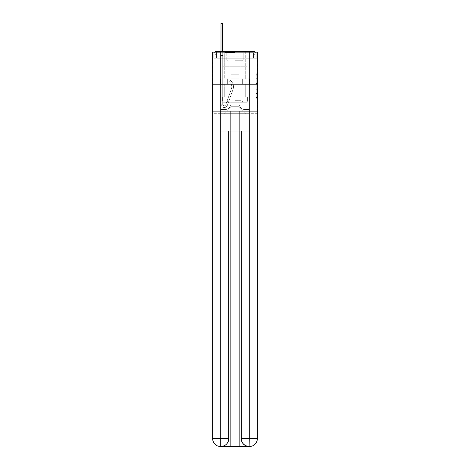 <?xml version="1.0" encoding="UTF-8"?>
<svg xmlns="http://www.w3.org/2000/svg" width="470" height="470" viewBox="0 0 470 470"><rect width="100%" height="100%" fill="white"/><g stroke="black" fill="none" stroke-linecap="round" stroke-linejoin="round"><path stroke-width="0.35" stroke-dasharray="2.35 1.76" d="M256.226 80.905L256.226 85.035L257.542 85.035L257.542 97.549L257.542 74.325L257.542 85.035L256.226 85.035L256.226 73.937L256.226 98.841L256.226 73.038L256.226 97.032L257.542 97.032L256.226 97.032L257.542 97.032L256.226 97.032L256.226 92.907L256.226 98.841L257.542 98.841L257.542 73.038L257.542 96.967L257.542 86.838L256.226 86.838L257.542 86.838L257.542 92.907L257.542 74.842L256.226 74.842L257.542 74.842L257.542 98.841L257.542 74.325L257.542 98.841L256.226 98.841L256.226 73.038L257.542 73.038L257.542 74.325L257.542 73.038L257.542 74.325L257.542 73.038L257.542 73.937L257.542 73.038L256.226 73.038L256.226 74.842L257.542 74.842L256.226 74.842L256.226 80.905L257.542 80.905M214.661 52.158A2.626 2.626 0 0 0 213.774 54.126L213.774 58.204L213.774 56.758L213.774 58.204L213.774 56.758L213.774 58.204L253.6 58.204L213.774 58.204L213.774 56.758L253.6 56.758L213.774 56.758L216.4 56.758L216.4 54.126L253.6 54.126L216.4 54.126L253.6 54.126L253.6 56.758L256.226 56.758L253.6 56.758L253.6 54.126L253.6 56.758L256.226 56.758L253.6 56.758L256.226 56.758L253.6 56.758L256.226 56.758L253.6 56.758L256.226 56.758L253.6 56.758L253.6 54.126L253.6 56.758L253.6 54.126L253.6 56.758L253.6 54.126L253.6 56.758L253.6 54.126L256.226 54.126A2.626 2.626 0 0 0 255.339 52.158M245.252 51.5L245.252 78.843L224.748 78.843L245.252 78.843L224.748 78.843L224.748 51.5L245.252 51.5L224.748 51.5L245.252 51.5L224.748 51.5L245.252 51.5L245.252 78.843L224.748 78.843L224.748 51.5M257.542 83.484L257.542 82.197L257.542 83.484L256.226 83.484L256.226 78.29L256.226 93.583L256.226 89.746L257.542 89.746L256.226 89.746L256.226 98.841L257.542 98.841L256.226 98.841L257.542 98.841L256.226 98.841L256.226 73.038L257.542 73.038L256.226 73.038L257.542 73.038L256.226 73.038L256.226 83.484L257.542 83.484M257.349 58.204L256.226 58.204L257.542 58.204L257.542 84.359L212.458 84.359L257.542 84.359L257.542 113.675L212.458 113.675L212.458 58.204L213.774 58.204L212.651 58.204M256.226 58.204L256.226 56.758A2.626 2.626 0 0 0 253.6 54.126L253.6 51.5L216.4 51.5L253.6 51.5A2.626 2.626 0 0 1 256.226 54.126L216.4 54.126L253.6 54.126L216.4 54.126L253.6 54.126L253.6 58.204L256.226 58.204L256.226 54.126L256.226 58.204L253.6 58.204L256.226 58.204L253.6 58.204L256.226 58.204L253.6 58.204L256.226 58.204L253.6 58.204L256.226 58.204L253.6 58.204L253.6 51.5A2.626 2.626 0 0 1 256.226 54.126L256.226 58.204L253.6 58.204L253.6 56.758L253.6 58.204L253.6 56.758L253.6 58.204L253.6 56.758L253.6 58.204L253.6 56.758L253.6 58.204L253.6 56.758L253.6 58.204L256.226 58.204L256.226 54.126A2.626 2.626 0 0 0 253.6 51.5A2.626 2.626 0 0 1 256.226 54.126M249.264 131.024L249.264 438.616L241.245 438.616L241.245 131.024L228.755 131.024L249.264 131.024L220.736 131.024L228.755 131.024L228.755 438.616L220.736 438.616L220.871 446.5A7.884 7.884 0 0 0 228.755 438.616L228.755 131.024L220.736 131.024L220.736 52.158L212.651 52.158L212.651 84.359L257.349 84.359L212.651 84.359L257.349 84.359L257.349 438.616L257.349 52.158L249.264 52.158L249.264 131.024L241.245 131.024L241.245 438.616A7.884 7.884 0 0 0 249.129 446.5L249.458 446.5A7.884 7.884 0 0 0 257.349 438.616A7.884 7.884 0 0 1 249.458 446.5L239.665 446.5L249.458 446.5A7.884 7.884 0 0 0 257.349 438.616L249.264 438.616L249.264 446.5M213.774 58.204L213.774 54.126A2.626 2.626 0 0 1 216.4 51.5A2.626 2.626 0 0 0 213.774 54.126L216.4 54.126L213.774 54.126L213.774 58.204L216.4 58.204L216.4 54.126A2.626 2.626 0 0 0 213.774 56.758L216.4 56.758L213.774 56.758L216.4 56.758L213.774 56.758L216.4 56.758L213.774 56.758L216.4 56.758L216.4 54.126A2.626 2.626 0 0 0 213.774 56.758A2.626 2.626 0 0 1 216.4 54.126A2.626 2.626 0 0 0 213.774 56.758A2.626 2.626 0 0 1 216.4 54.126L216.4 58.204L216.4 54.126L216.4 58.204L216.4 54.126L216.4 58.204L216.4 56.758L216.4 58.204L216.4 56.758L216.4 58.204L216.4 56.758L216.4 58.204L213.774 58.204L213.774 54.126A2.626 2.626 0 0 1 216.4 51.5L216.4 54.126L216.4 51.5A2.626 2.626 0 0 0 213.774 54.126M221 51.5L222.709 51.5L222.709 52.81L222.709 23.5L222.709 66.746L225.994 66.746L222.709 66.746L225.994 66.746L222.709 66.746L222.709 104.211A1.575 1.575 0 0 0 225.776 104.734A1.575 1.575 0 0 1 222.709 104.211A1.575 1.575 0 0 0 225.776 104.734L231.422 88.789A6.181 6.181 0 0 0 229.442 81.886A6.181 6.181 0 0 1 231.422 88.789A6.181 6.181 0 0 0 229.442 81.886L230.506 80.546A7.884 7.884 0 0 1 233.038 89.359L227.386 105.309A3.284 3.284 0 0 1 221 104.211L221 52.81L222.709 52.81L222.709 23.5L222.709 66.746L222.709 23.5L222.709 66.746L225.994 66.746L225.994 72.004L225.994 66.746L225.994 72.004L222.709 72.004L222.709 104.211L221 104.211L221 52.81L222.709 52.81L222.709 23.5L221 23.5L221 55.442L221 52.81L222.709 52.81L222.709 55.442L222.709 52.81L221 52.81L222.709 52.81L221 52.81L221 23.5L221 55.442L221 52.81L222.709 52.81L221 52.81L222.709 52.81L221 52.81L221 23.5L221 55.442L221 52.81L222.709 52.81L221 52.81L222.709 52.81L221 52.81L221 23.5L221 55.442L221 52.81L222.709 52.81L221 52.81L222.709 52.81L221 52.81L221 25.01L221 55.442L222.709 55.442L222.709 66.746L225.994 66.746L222.709 66.746L222.709 72.004L222.709 52.81L221 52.81L222.709 52.81L221 52.81L222.709 52.81L222.709 66.746L225.994 66.746L222.709 66.746L225.994 66.746L225.994 72.004L222.709 72.004L222.709 104.211L221 104.211L221 55.442L222.709 55.442L222.709 104.211A1.575 1.575 0 0 0 225.776 104.734L231.422 88.789A6.181 6.181 0 0 0 229.442 81.886L230.506 80.546A7.884 7.884 0 0 1 233.038 89.359L227.386 105.309A3.284 3.284 0 0 1 221 104.211L221 55.442L222.709 55.442L222.709 66.746L225.994 66.746L225.994 72.004L222.709 72.004L222.709 66.746L225.994 66.746L222.709 66.746L222.709 104.211A1.575 1.575 0 0 0 225.776 104.734A1.575 1.575 0 0 1 222.709 104.211L221 104.211L221 55.442L222.709 55.442L222.709 66.746L225.994 66.746L222.709 66.746L225.994 66.746L225.994 72.004L222.709 72.004L222.709 104.211L221 104.211L221 55.442L222.709 55.442L222.709 72.004L222.709 66.746L225.994 66.746L225.994 72.004L225.994 66.746L222.709 66.746L225.994 66.746L222.709 66.746L222.709 104.211A1.575 1.575 0 0 0 225.776 104.734L231.422 88.789A6.181 6.181 0 0 0 229.442 81.886A6.181 6.181 0 0 1 231.422 88.789A6.181 6.181 0 0 0 229.442 81.886L230.506 80.546A7.884 7.884 0 0 1 233.038 89.359L227.386 105.309A3.284 3.284 0 0 1 221 104.211L221 55.442L222.709 55.442L222.709 104.211A1.575 1.575 0 0 0 225.776 104.734L231.422 88.789A6.181 6.181 0 0 0 229.442 81.886L230.506 80.546A7.884 7.884 0 0 1 233.038 89.359L227.386 105.309A3.284 3.284 0 0 1 221 104.211L221 55.442L222.709 55.442L221 55.442L222.709 55.442L221 55.442L222.709 55.442L221 55.442L221 104.211L221 51.5M239.077 103.553A6.045 6.045 0 0 0 245.123 109.598A6.045 6.045 0 0 1 239.077 103.553L239.077 74.237L239.077 103.553A6.045 6.045 0 0 0 245.123 109.598L249.129 109.598L245.123 109.598A6.045 6.045 0 0 1 239.077 103.553L239.077 74.237L230.923 74.237L239.077 74.237L239.077 103.553A6.045 6.045 0 0 0 245.123 109.598L249.129 109.598L245.123 109.598A6.045 6.045 0 0 1 239.077 103.553L239.077 74.237L230.923 74.237L230.923 103.553L230.923 74.237L239.077 74.237L239.077 103.553A6.045 6.045 0 0 0 245.123 109.598L249.129 109.598L245.123 109.598A6.045 6.045 0 0 1 239.077 103.553L239.077 74.237L230.923 74.237L230.923 103.553A6.045 6.045 0 0 1 224.877 109.598A6.045 6.045 0 0 0 230.923 103.553L230.923 74.237L239.077 74.237L239.077 103.553A6.045 6.045 0 0 0 245.123 109.598L249.129 109.598L245.123 109.598A6.045 6.045 0 0 1 239.077 103.553L239.077 74.237L230.923 74.237L230.923 103.553A6.045 6.045 0 0 1 224.877 109.598L220.871 109.598L224.877 109.598A6.045 6.045 0 0 0 230.923 103.553L230.923 74.237L239.077 74.237L239.077 103.553M220.871 58.204L220.871 109.598L224.877 109.598A6.045 6.045 0 0 0 230.923 103.553A6.045 6.045 0 0 1 224.877 109.598L220.871 109.598L220.871 58.204L222.839 58.204L222.839 66.746L247.161 66.746L222.839 66.746L247.161 66.746L222.839 66.746L247.161 66.746L222.839 66.746L247.161 66.746L222.839 66.746L247.161 66.746L222.839 66.746L247.161 66.746L222.839 66.746L222.839 58.204L220.871 58.204L220.871 109.598L220.871 58.204L222.839 58.204L222.839 66.746L222.839 58.204L220.871 58.204L220.871 109.598L220.871 58.204L222.839 58.204L222.839 66.746L222.839 58.204L220.871 58.204L220.871 109.598L220.871 58.204L222.839 58.204L222.839 66.746L222.839 58.204L220.871 58.204L220.871 109.598L224.877 109.598A6.045 6.045 0 0 0 230.923 103.553L230.923 74.237L230.923 103.553A6.045 6.045 0 0 1 224.877 109.598A6.045 6.045 0 0 0 230.923 103.553L230.923 74.237L239.077 74.237L230.923 74.237L230.923 103.553A6.045 6.045 0 0 1 224.877 109.598L220.871 109.598L220.871 58.204L222.839 58.204L222.839 66.746L222.839 58.204L220.871 58.204L220.871 113.675L223.961 113.675L220.871 113.675L220.871 58.204L222.839 58.204L222.839 66.746L222.839 58.204L220.871 58.204M247.161 58.204L247.161 66.746L247.161 58.204L249.129 58.204L249.129 109.598L245.123 109.598L249.129 109.598L249.129 58.204L247.161 58.204L247.161 66.746L247.161 58.204L249.129 58.204L249.129 109.598L249.129 58.204L247.161 58.204L247.161 66.746L247.161 58.204L249.129 58.204L249.129 109.598L249.129 58.204L247.161 58.204L247.161 66.746L247.161 58.204L249.129 58.204L249.129 109.598L249.129 58.204L247.161 58.204L247.161 66.746L247.161 58.204L249.129 58.204L249.129 109.598L249.129 58.204L247.161 58.204L247.161 66.746L247.161 58.204L249.129 58.204L249.129 113.675L223.961 113.675L249.129 113.675L249.129 58.204L247.161 58.204M239.077 74.237L239.077 106.708L239.077 74.237L230.923 74.237L230.923 106.708L239.077 106.708L230.923 106.708L230.923 74.237L230.923 106.708L223.961 113.675L230.923 106.708L223.961 113.675L230.923 106.708L230.923 74.237L239.077 74.237L239.077 106.708L246.039 113.675L239.077 106.708L246.039 113.675L239.077 106.708L239.077 74.237L230.923 74.237L239.077 74.237M257.349 113.675L212.651 113.675M227.674 84.359L249.646 84.359L227.674 84.359L227.674 78.843L220.354 78.843L249.646 78.843L227.674 78.843L227.674 84.359L227.674 78.843L220.354 78.843L220.354 84.359L220.354 78.843L242.326 78.843L242.326 84.359L249.646 84.359L242.326 84.359L242.326 78.843L249.646 78.843L249.646 84.359L249.646 78.843L227.674 78.843L227.674 84.359M257.542 84.359L212.458 84.359M242.326 78.843L242.326 84.359L242.326 78.843M256.226 85.035L257.542 85.035L256.226 85.035M256.226 73.937L256.226 73.038L256.226 73.937L257.542 73.937L256.226 73.937M256.226 93.518L256.226 88.131L256.226 93.518L257.542 93.518L256.226 93.518M256.226 88.131L256.226 86.838L257.542 86.838L256.226 86.838L256.226 88.131L257.542 88.131L256.226 88.131M256.226 78.29L256.226 74.842L256.226 78.29L257.542 78.29L256.226 78.29M256.226 73.038L257.542 73.038L256.226 73.038L256.226 74.325L256.226 73.038L257.542 73.038M256.226 98.841L257.542 98.841L256.226 98.841L256.226 97.549L256.226 98.841M225.776 104.734A1.575 1.575 0 0 1 222.709 104.211L221 104.211A3.284 3.284 0 0 0 227.386 105.309A3.284 3.284 0 0 1 221 104.211A3.284 3.284 0 0 0 227.386 105.309A3.284 3.284 0 0 1 221 104.211A3.284 3.284 0 0 0 227.386 105.309A3.284 3.284 0 0 1 221 104.211A3.284 3.284 0 0 0 227.386 105.309A3.284 3.284 0 0 1 221 104.211L222.709 104.211A1.575 1.575 0 0 0 225.776 104.734L231.422 88.789A6.181 6.181 0 0 0 229.442 81.886A6.181 6.181 0 0 1 231.422 88.789A6.181 6.181 0 0 0 229.442 81.886L230.506 80.546A7.884 7.884 0 0 1 233.038 89.359L227.386 105.309A3.284 3.284 0 0 1 221 104.211A3.284 3.284 0 0 0 227.386 105.309A3.284 3.284 0 0 1 221 104.211A3.284 3.284 0 0 0 227.386 105.309A3.284 3.284 0 0 1 221 104.211L222.709 104.211A1.575 1.575 0 0 0 225.776 104.734L231.422 88.789A6.181 6.181 0 0 0 229.442 81.886L230.506 80.546A7.884 7.884 0 0 1 233.038 89.359L227.386 105.309A3.284 3.284 0 0 1 221 104.211L222.709 104.211A1.575 1.575 0 0 0 225.776 104.734A1.575 1.575 0 0 1 222.709 104.211A1.575 1.575 0 0 0 225.776 104.734L231.422 88.789A6.181 6.181 0 0 0 229.442 81.886A6.181 6.181 0 0 1 231.422 88.789A6.181 6.181 0 0 0 229.442 81.886L230.506 80.546A7.884 7.884 0 0 1 233.038 89.359L227.386 105.309A3.284 3.284 0 0 1 221 104.211A3.284 3.284 0 0 0 227.386 105.309A3.284 3.284 0 0 1 221 104.211L222.709 104.211L221 104.211A3.284 3.284 0 0 0 227.386 105.309A3.284 3.284 0 0 1 221 104.211A3.284 3.284 0 0 0 227.386 105.309L233.038 89.359A7.884 7.884 0 0 0 230.506 80.546A7.884 7.884 0 0 1 233.038 89.359A7.884 7.884 0 0 0 230.506 80.546A7.884 7.884 0 0 1 233.038 89.359A7.884 7.884 0 0 0 230.506 80.546A7.884 7.884 0 0 1 233.038 89.359A7.884 7.884 0 0 0 230.506 80.546A7.884 7.884 0 0 1 233.038 89.359A7.884 7.884 0 0 0 230.506 80.546A7.884 7.884 0 0 1 233.038 89.359A7.884 7.884 0 0 0 230.506 80.546A7.884 7.884 0 0 1 233.038 89.359A7.884 7.884 0 0 0 230.506 80.546A7.884 7.884 0 0 1 233.038 89.359A7.884 7.884 0 0 0 230.506 80.546A7.884 7.884 0 0 1 233.038 89.359A7.884 7.884 0 0 0 230.506 80.546L229.442 81.886A6.181 6.181 0 0 1 231.422 88.789A6.181 6.181 0 0 0 229.442 81.886L230.506 80.546L229.442 81.886A6.181 6.181 0 0 1 231.422 88.789L225.776 104.734A1.575 1.575 0 0 1 222.709 104.211A1.575 1.575 0 0 0 225.776 104.734L231.422 88.789L225.776 104.734A1.575 1.575 0 0 1 222.709 104.211A1.575 1.575 0 0 0 225.776 104.734L231.422 88.789L225.776 104.734A1.575 1.575 0 0 1 222.709 104.211L221 104.211L222.709 104.211A1.575 1.575 0 0 0 225.776 104.734L231.422 88.789A6.181 6.181 0 0 0 229.442 81.886L230.506 80.546L229.442 81.886A6.181 6.181 0 0 1 231.422 88.789L225.776 104.734A1.575 1.575 0 0 1 222.709 104.211L222.709 72.004L222.709 104.211A1.575 1.575 0 0 0 225.776 104.734L231.422 88.789A6.181 6.181 0 0 0 229.442 81.886L230.506 80.546L229.442 81.886A6.181 6.181 0 0 1 231.422 88.789L225.776 104.734A1.575 1.575 0 0 1 222.709 104.211L222.709 66.746L225.994 66.746L225.994 72.004L225.994 66.746L225.994 72.004L222.709 72.004L222.709 104.211A1.575 1.575 0 0 0 225.776 104.734L231.422 88.789A6.181 6.181 0 0 0 229.442 81.886L230.506 80.546L229.442 81.886A6.181 6.181 0 0 1 231.422 88.789L225.776 104.734M225.994 72.004L222.709 72.004L222.709 66.746L225.994 66.746L225.994 72.004L222.709 72.004L225.994 72.004L225.994 66.746L225.994 72.004L225.994 66.746L222.709 66.746L225.994 66.746L225.994 72.004L222.709 72.004L225.994 72.004L222.709 72.004L225.994 72.004L225.994 66.746L225.994 72.004L225.994 66.746L225.994 72.004L222.709 72.004L225.994 72.004L222.709 72.004L225.994 72.004L225.994 66.746L225.994 72.004L222.709 72.004L225.994 72.004L222.709 72.004L225.994 72.004L225.994 66.746L225.994 72.004L222.709 72.004L225.994 72.004M245.252 84.359L245.252 96.979L224.748 96.979L245.252 96.979L224.748 96.979L245.252 96.979L245.252 84.359L224.748 84.359L224.748 96.979L224.748 84.359L245.252 84.359M220.213 111.308L257.349 111.308L212.651 111.308L220.213 111.308L220.213 100.921L220.213 111.308L220.213 100.921L249.787 100.921L247.684 100.921L249.787 100.921L249.787 111.308L249.787 100.921L249.787 111.308L249.787 100.921L220.213 100.921L222.316 100.921L220.213 100.921L220.213 111.308M249.458 446.5A7.884 7.884 0 0 0 257.349 438.616L257.349 52.158L212.651 52.158L257.349 52.158L257.349 84.359L212.651 84.359L212.651 111.308L230.335 111.308L230.335 446.5L239.665 446.5L239.665 111.308L230.335 111.308L230.335 446.5L220.542 446.5L230.335 446.5L230.335 111.308L257.349 111.308L239.665 111.308L239.665 446.5L239.665 111.308L239.665 446.5L230.335 446.5L230.335 111.308L212.651 111.308L212.651 438.616A7.884 7.884 0 0 0 220.542 446.5L220.683 446.5M247.684 96.979L247.684 100.921L235 100.921L247.684 100.921L247.684 96.979L222.316 96.979L222.316 100.921L235 100.921L222.316 100.921L222.316 96.979L247.684 96.979L247.684 100.921L247.684 96.979L235 96.979L235 100.921L235 96.979L222.316 96.979L222.316 100.921L222.316 96.979L247.684 96.979M220.736 52.158L249.264 52.158M241.245 438.616C241.627 443.363 244.253 445.989 249.129 446.5L220.871 446.5C225.723 445.889 228.355 443.263 228.755 438.616M257.349 84.359L212.651 84.359L212.651 52.158L212.651 438.616A7.884 7.884 0 0 0 220.542 446.5M212.651 84.359L212.651 438.616L220.736 438.616L220.736 131.024M235 52.552L224.813 52.552L235 52.552M235 53.21L243.213 53.21L235 53.21M235 102.237L247.291 102.237L222.709 102.237L247.291 102.237L222.709 102.237L235 102.237L226.458 102.237L235 102.237L235 96.979L224.813 96.979L247.291 96.979L222.709 96.979L245.187 96.979L235 96.979L235 102.237L235 96.979L224.813 96.979L247.291 96.979L247.291 102.237L247.291 96.979L222.709 96.979L222.709 102.237L222.709 96.979L245.187 96.979L235 96.979L235 102.237M235 100.68L240.851 100.68L235 100.68M235 62.804L240.851 62.804L235 62.804M222.709 96.979L222.709 102.237L222.709 96.979M247.291 96.979L247.291 102.237L247.291 96.979M229.442 81.886L230.506 80.546L229.442 81.886M221 52.81L222.709 52.81L221 52.81M256.226 92.907L257.542 92.907L256.226 92.907M256.226 90.969L257.542 90.969M256.226 78.972L257.542 78.972L256.226 78.972M256.226 74.325L257.542 74.325M256.226 97.549L257.542 97.549M256.226 96.133L257.542 96.133M256.226 75.746L257.542 75.746M256.226 83.742L257.542 83.742L256.226 83.742M256.226 91.033L257.542 91.033L256.226 91.033M256.226 93.583L257.542 93.583L256.226 93.583M256.226 82.197L257.542 82.197L256.226 82.197M221 25.01L222.709 25.01M235 60.054L243.213 60.054L235 60.054M235 60.706L242.949 60.706L235 60.706M256.226 56.758A2.626 2.626 0 0 0 253.6 54.126A2.626 2.626 0 0 1 256.226 56.758A2.626 2.626 0 0 0 253.6 54.126A2.626 2.626 0 0 1 256.226 56.758M256.226 96.967L257.542 96.967M256.226 97.032L257.542 97.032M256.226 74.842L257.542 74.842M221 23.5L222.709 23.5L221 23.5M243.213 53.21L243.871 52.552L243.213 53.21L243.213 60.054L240.851 62.804L240.851 100.68L243.542 102.237L240.851 100.68L240.851 62.804L243.213 60.054L243.213 53.21M224.813 52.552L224.813 96.979L224.813 52.552M245.187 52.552L245.187 96.979L245.187 52.552M226.787 60.054L226.787 53.21L226.129 52.552L226.787 53.21L226.787 60.054L229.149 62.804L229.149 100.68L226.458 102.237L229.149 100.68L229.149 62.804L226.787 60.054"/><path stroke-width="0.7" d="M257.349 113.675L257.349 58.204M212.651 84.359L212.651 58.204M212.458 84.359L212.651 113.675M255.339 52.158A2.626 2.626 0 0 0 253.6 51.5L216.4 51.5A2.626 2.626 0 0 0 214.661 52.158M216.4 51.5L221 51.5L221 23.5L222.709 23.5L222.709 51.5L224.748 51.5M245.252 51.5L253.6 51.5M220.736 52.158L220.736 131.024L249.264 131.024L249.264 52.158L212.651 52.158L212.651 438.616A7.884 7.884 0 0 0 220.542 446.5L249.129 446.5A7.884 7.884 0 0 1 241.245 438.616L241.245 131.024L241.245 438.616C241.645 443.263 244.277 445.889 249.129 446.5L249.264 438.616L257.349 438.616A7.884 7.884 0 0 1 249.458 446.5L249.317 446.5M249.264 52.158L257.349 52.158L257.349 438.616M228.755 131.024L228.755 438.616A7.884 7.884 0 0 1 220.871 446.5C225.747 445.989 228.373 443.363 228.755 438.616L228.755 131.024M212.651 438.616A7.884 7.884 0 0 0 220.542 446.5A7.884 7.884 0 0 1 212.651 438.616L220.736 438.616L220.736 446.5M228.755 438.616L220.736 438.616L220.736 131.024M241.245 438.616L249.264 438.616L249.264 131.024M221 25.01L222.709 25.01"/></g></svg>
